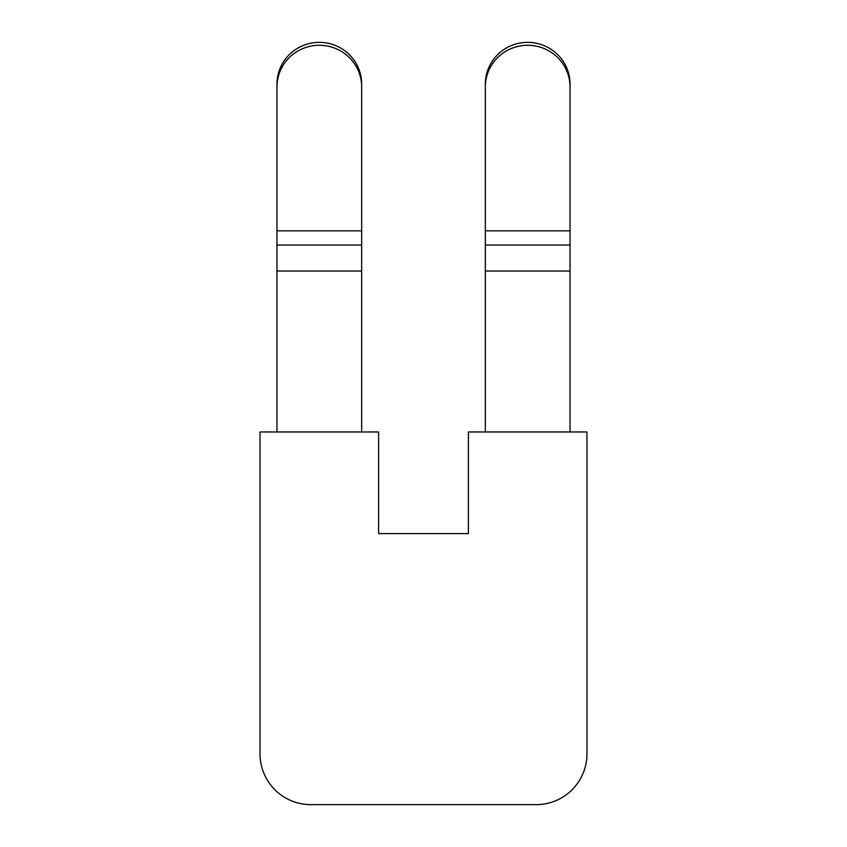 <?xml version="1.0" encoding="UTF-8"?>
<svg xmlns="http://www.w3.org/2000/svg" width="847" height="847" viewBox="0 0 847 847"><rect width="100%" height="100%" fill="white"/><g stroke="black" fill="none" stroke-linecap="round" stroke-linejoin="round"><path stroke-width="1.27" d="M468.391 431.97L468.391 533.61L378.609 533.61L378.609 431.97L260.029 431.97L260.029 753.83A50.82 50.82 0 0 0 310.849 804.65L536.151 804.65A50.82 50.82 0 0 0 586.971 753.83L586.971 431.97L468.391 431.97M570.031 431.97L570.031 245.037L485.331 245.037L485.331 431.97M276.969 431.97L276.969 84.054A42.35 41.704 180 0 1 319.319 42.35A42.35 41.704 180 0 1 361.669 84.054L361.669 86.997A42.35 41.704 180 0 0 319.319 45.293A42.35 41.704 180 0 0 276.969 86.997M570.031 245.037L570.031 84.054A42.35 41.704 180 0 0 527.681 42.35A42.35 41.704 180 0 0 485.331 84.054L485.331 245.037M570.031 86.997A42.35 41.704 180 0 0 527.681 45.293A42.35 41.704 180 0 0 485.331 86.997M361.669 431.97L361.669 245.037L276.969 245.037M361.669 86.997L361.669 245.037M570.031 271.04L485.331 271.04M570.031 230.829L485.331 230.829M361.669 271.04L276.969 271.04M361.669 230.829L276.969 230.829"/></g></svg>
